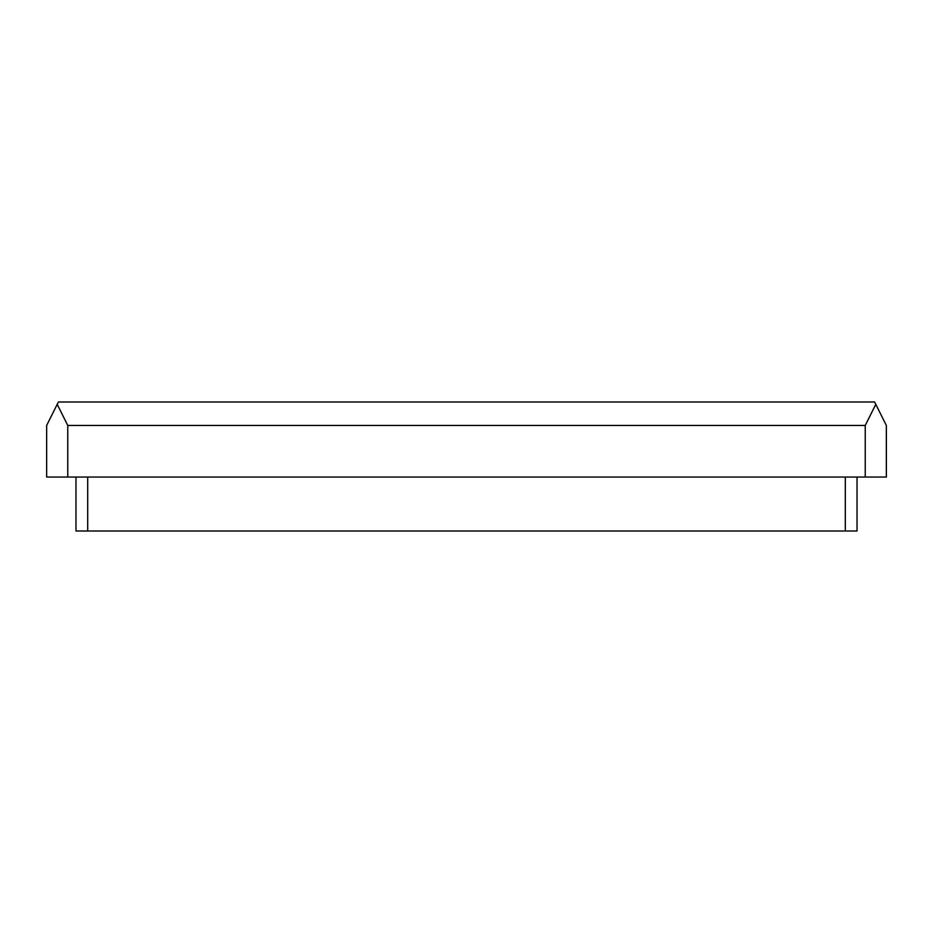 <?xml version="1.0" encoding="UTF-8"?>
<svg xmlns="http://www.w3.org/2000/svg" width="933" height="933" viewBox="0 0 933 933"><rect width="100%" height="100%" fill="white"/><g stroke="black" fill="none" stroke-linecap="round" stroke-linejoin="round"><path stroke-width="1.4" d="M57.205 404.339L46.65 425.448L46.65 477.055L886.35 477.055L886.35 425.448L874.618 401.995L58.382 401.995L57.205 404.339L67.759 425.448L865.241 425.448L865.241 477.055M75.97 477.055L75.97 531.005L845.298 531.005L845.298 477.055M87.702 477.055L87.702 531.005M857.03 477.055L857.03 531.005L845.298 531.005M67.759 425.448L67.759 477.055M865.241 425.448L875.795 404.339"/></g></svg>
